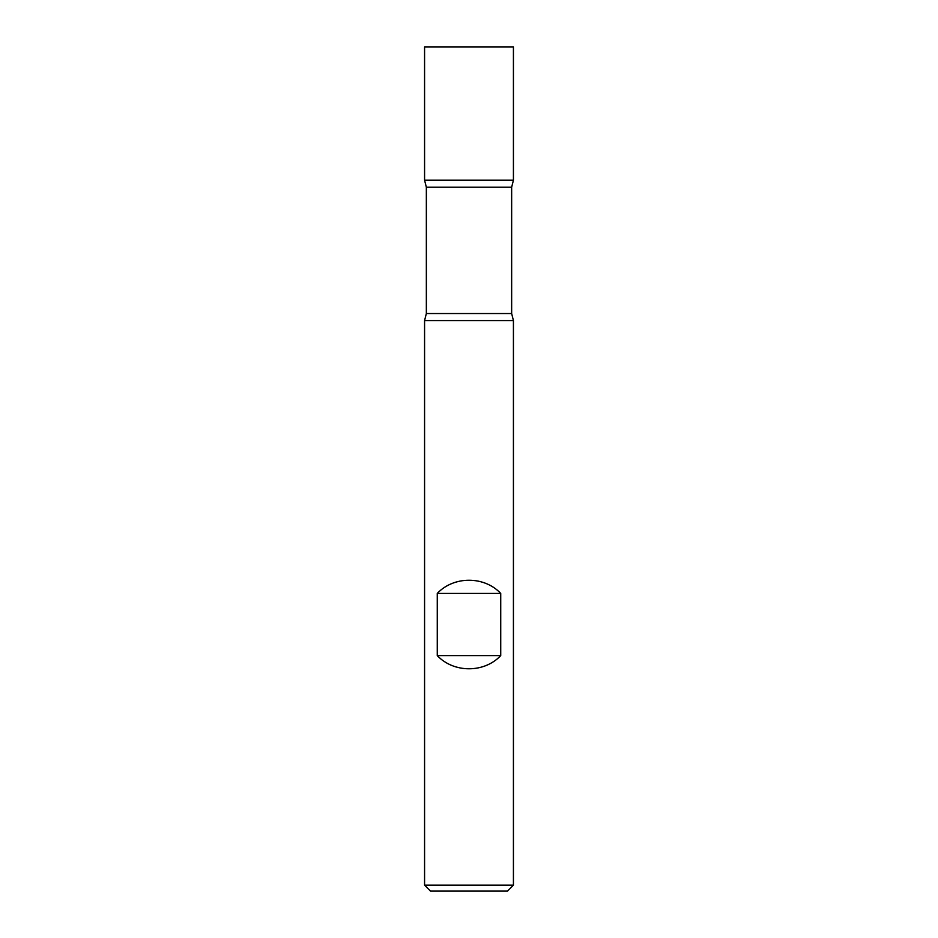 <?xml version="1.0" encoding="UTF-8"?>
<svg xmlns="http://www.w3.org/2000/svg" width="938" height="938" viewBox="0 0 938 938"><rect width="100%" height="100%" fill="white"/><g stroke="black" fill="none" stroke-linecap="round" stroke-linejoin="round"><path stroke-width="1.41" d="M513.426 320.573L424.574 320.573L424.574 885.179L513.426 885.179L513.426 320.573L511.656 313.538L511.656 187.225L426.344 187.225L426.344 313.538L511.656 313.538M437.272 655.615C453.746 673.167 484.254 673.167 500.728 655.615L500.728 593.414C484.254 575.85 453.746 575.85 437.272 593.414L437.272 655.615L500.728 655.615M426.344 187.225L424.574 180.19L424.574 46.9L513.426 46.9L513.426 180.19L424.574 180.19L513.426 180.19L511.656 187.225M513.426 885.179L507.505 891.1L430.495 891.1L424.574 885.179M437.272 593.414L500.728 593.414M426.344 313.538L424.574 320.573"/></g></svg>
